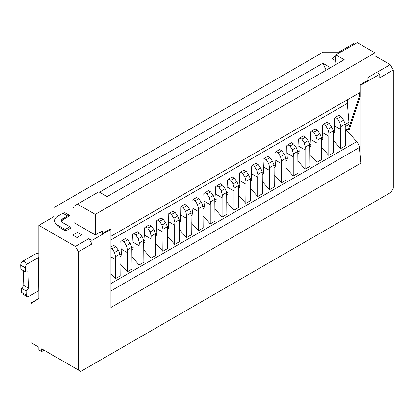<?xml version="1.0" encoding="UTF-8"?>
<svg xmlns="http://www.w3.org/2000/svg" width="414" height="414" viewBox="0 0 414 414"><rect width="100%" height="100%" fill="white"/><g stroke="black" fill="none" stroke-linecap="round" stroke-linejoin="round"><path stroke-width="0.62" d="M345.405 128.837A10.06 5.806 -120 0 0 348.324 129.799L349.39 129.52L360.108 96.674L360.108 84.756L360.817 85.165L360.817 163.194L359.362 147.508A6.707 3.871 -120 0 0 356.708 141.65L347.103 130.772A1.677 0.968 -120 0 0 346.59 130.343A1.677 0.968 -120 0 0 345.752 130.26A1.677 0.968 -120 0 0 345.612 130.374M132.014 269.079L127.269 271.817L127.471 249.73L126.363 245.621L124.071 241.838L127.626 239.784L130.25 243.375L131.818 247.22L132.014 269.079M120.158 263.759L127.269 271.817M110.911 273.561L115.418 278.663L120.158 275.926L119.962 254.067L115.615 256.577L114.507 252.462L112.215 248.685L115.77 246.63L118.394 250.222L119.962 254.067M333.549 140.558L340.665 148.616L345.405 145.878L345.209 124.024L340.862 126.529L339.754 122.42L337.462 118.637L341.017 116.582L343.641 120.174L345.209 124.024M321.694 147.405L328.809 155.462L333.549 152.725L333.353 130.865L329.006 133.375L327.898 129.261L325.606 125.483L329.166 123.429L331.785 127.02L333.353 130.865M321.694 159.566L316.953 162.304L317.15 140.222L316.048 136.108L313.75 132.325L317.31 130.27L319.929 133.867L321.497 137.712L321.694 159.566M309.838 154.246L316.953 162.304M297.987 161.093L305.097 169.15L309.838 166.412L309.641 144.553L305.294 147.063L304.192 142.949L301.899 139.171L305.454 137.117L308.073 140.708L309.641 144.553M286.131 167.939L293.241 175.997L297.987 173.259L297.785 151.4L293.438 153.91L292.336 149.796L290.043 146.013L293.598 143.963L296.217 147.555L297.785 151.4M274.275 174.78L281.385 182.838L286.131 180.1L285.934 158.246L281.587 160.756L280.48 156.642L278.187 152.859L281.743 150.805L284.366 154.396L285.934 158.246M262.419 181.627L269.535 189.684L274.275 186.947L274.078 165.088L269.731 167.598L268.624 163.483L266.331 159.706L269.887 157.651L272.51 161.243L274.078 165.088M250.563 188.468L257.679 196.526L262.419 193.788L262.222 171.934L257.875 174.444L256.768 170.33L254.475 166.547L258.031 164.498L260.654 168.089L262.222 171.934M250.563 200.635L245.823 203.372L246.019 181.285L244.917 177.171L242.62 173.394L246.18 171.339L248.798 174.931L250.366 178.776L250.563 200.635M238.707 195.315L245.823 203.372M226.851 202.161L233.967 210.219L238.707 207.481L238.511 185.622L234.164 188.132L233.061 184.018L230.764 180.24L234.324 178.186L236.943 181.777L238.511 185.622M215.001 209.003L222.111 217.06L226.851 214.323L226.655 192.469L222.308 194.978L221.205 190.864L218.913 187.081L222.468 185.027L225.087 188.618L226.655 192.469M203.145 215.849L210.255 223.907L215.001 221.169L214.799 199.31L210.452 201.82L209.349 197.706L207.057 193.928L210.612 191.873L213.231 195.465L214.799 199.31M191.289 222.691L198.399 230.748L203.145 228.011L202.948 206.156L198.601 208.666L197.494 204.552L195.201 200.769L198.756 198.72L201.38 202.311L202.948 206.156M179.433 229.537L186.548 237.595L191.289 234.857L191.092 212.998L186.745 215.508L185.638 211.399L183.345 207.616L186.9 205.561L189.524 209.153L191.092 212.998M167.577 236.384L174.692 244.441L179.433 241.704L179.236 219.844L174.889 222.354L173.782 218.24L171.489 214.462L175.044 212.408L177.668 215.999L179.236 219.844M167.577 248.545L162.837 251.282L163.033 229.201L161.931 225.087L159.633 221.304L163.194 219.249L165.812 222.841L167.38 226.691L167.577 248.545M155.721 243.225L162.837 251.282M143.87 250.072L150.981 258.129L155.721 255.391L155.524 233.532L151.177 236.042L150.075 231.928L147.782 228.15L151.338 226.096L153.956 229.687L155.524 233.532M132.014 256.913L139.125 264.97L143.87 262.233L143.668 240.379L139.321 242.889L138.219 238.774L135.927 234.992L139.482 232.942L142.1 236.534L143.668 240.379M120.158 256.804L120.821 255.93A5.03 2.903 -120 0 0 121.323 253.658L120.805 241.559L121.933 240.606L124.071 241.838M345.39 126.441L347.92 124.976A5.03 2.903 -120 0 0 348.945 122.244L347.341 103.417A10.06 5.806 60 0 1 347.998 99.412M333.549 133.603L334.217 132.728A5.03 2.903 -120 0 0 334.719 130.457L334.315 125.716L340.665 129.385L340.862 126.529M321.694 140.444L322.361 139.57A5.03 2.903 -120 0 0 322.863 137.298L322.459 132.563L328.809 136.227L329.006 133.375M309.838 147.291L310.505 146.416A5.03 2.903 -120 0 0 311.007 144.144L310.484 132.045L311.618 131.093L313.75 132.325M297.987 154.137L298.649 153.263A5.03 2.903 -120 0 0 299.151 150.991L298.629 138.892L299.762 137.94L301.899 139.171M286.131 160.979L286.793 160.104A5.03 2.903 -120 0 0 287.295 157.832L286.892 153.097L293.241 156.761L293.438 153.91M274.275 167.825L274.937 166.951A5.03 2.903 -120 0 0 275.439 164.679L275.036 159.939L281.385 163.608L281.587 160.756M262.419 174.672L263.087 173.792A5.03 2.903 -120 0 0 263.583 171.52L263.066 159.426L264.199 158.474L266.331 159.706M250.563 181.513L251.231 180.639A5.03 2.903 -120 0 0 251.733 178.367L251.329 173.626L257.679 177.296L257.875 174.444M238.707 188.36L239.375 187.485A5.03 2.903 -120 0 0 239.877 185.213L239.354 173.114L240.487 172.162L242.62 173.394M226.851 195.201L227.519 194.326A5.03 2.903 -120 0 0 228.021 192.055L227.498 179.955L228.631 179.003L230.764 180.24M215.001 202.048L215.663 201.173A5.03 2.903 -120 0 0 216.165 198.901L215.761 194.161L222.111 197.83L222.308 194.978M203.145 208.894L203.807 208.014A5.03 2.903 -120 0 0 204.309 205.748L203.905 201.007L210.255 204.671L210.452 201.82M191.289 215.735L191.951 214.861A5.03 2.903 -120 0 0 192.453 212.589L192.049 207.849L198.399 211.518L198.601 208.666M179.433 222.582L180.1 221.707A5.03 2.903 -120 0 0 180.602 219.436L180.199 214.695L186.548 218.359L186.745 215.508M167.577 229.423L168.244 228.549A5.03 2.903 -120 0 0 168.746 226.277L168.343 221.542L174.692 225.206L174.889 222.354M155.721 236.27L156.388 235.395A5.03 2.903 -120 0 0 156.89 233.123L156.368 221.024L157.501 220.072L159.633 221.304M143.87 243.116L144.533 242.242A5.03 2.903 -120 0 0 145.035 239.97L144.631 235.23L150.981 238.894L151.177 236.042M132.014 249.958L132.677 249.083A5.03 2.903 -120 0 0 133.179 246.811L132.661 234.712L133.789 233.76L135.927 234.992M38.833 298.442L31.009 302.96L31.009 342.657L38.833 347.175L38.833 349.913L41.674 351.558L44.05 350.187L41.674 348.821L80.797 371.405L390.93 192.355L393.3 188.246L393.3 69.971L379.783 77.775L379.783 74.215L360.817 85.165M77.071 237.564L72.745 235.069L77.49 232.332L81.812 234.759L77.071 237.564L81.812 234.759M335.283 60.579L332.235 58.762A5.03 2.945 119.3 0 1 334.553 56.407L335.837 55.662M100.002 232.187L102.377 233.558L110.202 229.04L110.911 229.449L91.944 240.399L91.944 243.96L78.427 251.764L75.343 246.423L88.86 238.619L91.944 240.399M73.925 207L72.973 207.549L73.925 208.092M99.531 192.215L322.879 63.264L330.465 67.648M360.108 84.756L367.932 80.238L367.932 77.501L375.043 73.397L375.043 52.863L357.261 42.595L335.92 54.912L334.771 65.164M375.043 55.874L390.216 64.636L376.704 72.434L379.783 74.215M31.009 302.96L31.48 303.234L38.833 298.546L38.833 225.34L54.006 216.584L54.006 207.549L322.879 52.314L338.528 52.314L353.706 43.553L354.653 44.101M38.833 225.34L75.343 246.423M67.575 215.942L62.83 213.282L58.089 216.02A11.737 6.681 -0.7 0 0 54.653 220.817L54.664 221.868L58.105 226.613L65.707 231.002L70.447 228.264L69.945 226.722L62.83 222.732A5.03 2.862 -0.7 0 1 61.36 220.74A5.03 2.862 -0.7 0 1 62.83 218.68L67.575 215.942A5.03 2.945 -60.7 0 1 69.987 215.642L62.845 219.767L62.83 218.68M62.83 213.282A5.03 2.945 -60.7 0 1 65.174 212.946L69.987 215.642M61.458 221.283L62.845 219.767M360.817 163.194L110.911 307.478L110.911 229.449M326.134 70.147L322.879 63.264M78.427 370.038L78.427 251.764M41.674 351.558L41.674 348.821M390.216 64.636L393.3 69.971M88.86 238.619L91.944 243.96M110.911 246.972L113.638 245.398L115.77 246.63M110.911 247.929L112.215 248.685M110.911 256.83L115.418 259.428L115.615 256.577M254.475 166.547L252.343 165.315L255.899 163.261L258.031 164.498M252.343 165.315L251.21 166.268L251.329 173.626M337.462 118.637L335.33 117.405L338.885 115.351L341.017 116.582M335.33 117.405L334.196 118.357L334.315 125.716M195.201 200.769L193.069 199.538L196.624 197.488L198.756 198.72M193.069 199.538L191.936 200.49L192.049 207.849M183.345 207.616L181.213 206.384L184.768 204.33L186.9 205.561M181.213 206.384L180.08 207.336L180.199 214.695M171.489 214.462L169.357 213.231L172.912 211.176L175.044 212.408M169.357 213.231L168.224 214.178L168.343 221.542M290.043 146.013L287.906 144.781L291.466 142.732L293.598 143.963M287.906 144.781L286.778 145.733L286.892 153.097M147.782 228.15L145.645 226.919L149.2 224.864L151.338 226.096M145.645 226.919L144.512 227.871L144.631 235.23M325.606 125.483L323.474 124.252L327.029 122.197L329.166 123.429M323.474 124.252L322.34 125.199L322.459 132.563M278.187 152.859L276.055 151.627L279.61 149.573L281.743 150.805M276.055 151.627L274.922 152.58L275.036 159.939M207.057 193.928L204.92 192.696L208.48 190.642L210.612 191.873M204.92 192.696L203.791 193.648L203.905 201.007M218.913 187.081L216.776 185.85L220.336 183.795L222.468 185.027M216.776 185.85L215.642 186.802L215.761 194.161M335.92 54.912L344.22 59.704L107.117 196.593L98.817 191.806L73.925 206.177L73.925 222.603L95.261 234.924L102.377 230.821L102.377 233.558M348.324 129.799L359.631 95.132L359.631 92.695L110.911 236.296M77.48 204.123L95.261 214.39L95.261 234.924M95.261 214.39L375.043 52.863M264.199 158.474L267.754 156.42L269.887 157.651M263.18 166.785L269.535 170.449L269.731 167.598M133.789 233.76L137.35 231.711L139.482 232.942M132.775 242.071L139.125 245.74L139.321 242.889M299.762 137.94L303.317 135.885L305.454 137.117M298.748 146.251L305.097 149.915L305.294 147.063M228.631 179.003L232.187 176.954L234.324 178.186M227.617 187.319L233.967 190.983L234.164 188.132M359.631 95.132L360.108 96.674M115.418 278.663L115.418 259.428M257.679 196.526L257.679 177.296M340.665 148.616L340.665 129.385M198.399 230.748L198.399 211.518M186.548 237.595L186.548 218.359M174.692 244.441L174.692 225.206M293.241 175.997L293.241 156.761M150.981 258.129L150.981 238.894M328.809 155.462L328.809 136.227M281.385 182.838L281.385 163.608M210.255 223.907L210.255 204.671M222.111 217.06L222.111 197.83M269.535 189.684L269.535 170.449M139.125 264.97L139.125 245.74M305.097 169.15L305.097 149.915M233.967 210.219L233.967 190.983M38.833 290.644A6.707 3.819 -0.7 0 0 38.781 290.675L28.763 296.455A3.353 1.961 -60.7 0 1 27.091 296.621L22.346 293.961A3.353 1.961 -60.7 0 1 21.621 292.475L21.481 288.325L23.805 285.525L23.298 270.647M27.091 296.621A3.353 1.961 -60.7 0 1 26.361 295.135L26.222 290.985L21.481 288.325M26.222 290.985L28.545 288.191L23.805 285.525M28.545 288.191L27.992 271.848L25.575 271.926L20.835 269.266L20.7 265.25A3.353 1.961 -60.7 0 1 23.039 261.058L33.648 254.931A13.414 7.638 179.3 0 1 38.833 253.057M25.575 271.926L25.44 267.915A3.353 1.961 -60.7 0 1 27.779 263.718L38.388 257.596A6.707 3.819 179.3 0 1 38.833 257.358M69.945 226.722L65.2 229.465L58.089 225.47A11.737 6.681 -0.7 0 1 54.653 220.817M65.2 229.465L65.707 231.002M72.745 235.069L77.071 237.496M311.618 131.093L315.173 129.039L317.31 130.27M310.603 139.404L316.953 143.073M157.501 220.072L161.056 218.018L163.194 219.249M156.487 228.383L162.837 232.052M240.487 172.162L244.043 170.107L246.18 171.339M239.473 180.473L245.823 184.137M121.933 240.606L125.494 238.552L127.626 239.784M120.919 248.917L127.269 252.587M110.911 283.564L356.708 141.65M345.405 131.755L347.103 130.772M131.843 247.582L133.179 246.811M119.988 254.429L121.323 253.658M345.235 124.381L348.945 122.244M333.379 131.228L334.719 130.457M321.523 138.074L322.863 137.298M309.672 144.916L311.007 144.144M297.816 151.762L299.151 150.991M285.96 158.603L287.295 157.832M274.104 165.45L275.439 164.679M262.248 172.296L263.583 171.52M250.392 179.138L251.733 178.367M238.536 185.984L239.877 185.213M226.686 192.826L228.021 192.055M214.83 199.672L216.165 198.901M202.974 206.519L204.309 205.748M191.118 213.36L192.453 212.589M179.262 220.207L180.602 219.436M167.406 227.053L168.746 226.277M155.55 233.894L156.89 233.123M143.699 240.741L145.035 239.97M110.911 290.949L359.362 147.508M118.394 250.222L114.507 252.462M260.654 168.089L256.768 170.33M343.641 120.174L339.754 122.42M201.38 202.311L197.494 204.552M189.524 209.153L185.638 211.399M177.668 215.999L173.782 218.24M296.217 147.555L292.336 149.796M153.956 229.687L150.075 231.928M331.785 127.02L327.898 129.261M284.366 154.396L280.48 156.642M213.231 195.465L209.349 197.706M225.087 188.618L221.205 190.864M110.911 239.918L347.341 103.417M272.51 161.243L268.624 163.483M142.1 236.534L138.219 238.774M308.073 140.708L304.192 142.949M236.943 181.777L233.061 184.018M335.682 57.039L334.553 56.407M26.361 295.135L21.621 292.475M25.44 267.915L20.7 265.25M27.779 263.718L23.039 261.058M38.781 290.675L38.388 257.596M58.105 226.613L58.089 225.47M319.929 133.867L316.048 136.108M321.497 137.712L317.15 140.222M165.812 222.841L161.931 225.087M167.38 226.691L163.033 229.201M248.798 174.931L244.917 177.171M250.366 178.776L246.019 181.285M130.25 243.375L126.363 245.621M131.818 247.22L127.471 249.73M345.405 130.457L345.752 130.26M120.143 256.483L120.603 256.219M131.999 249.642L132.459 249.373M143.855 242.795L144.31 242.532M155.705 235.949L156.166 235.685M167.561 229.108L168.022 228.844M179.417 222.261L179.878 221.997M191.273 215.42L191.734 215.151M203.129 208.573L203.59 208.309M214.985 201.727L215.44 201.463M226.836 194.885L227.296 194.616M238.692 188.039L239.152 187.775M250.548 181.197L251.008 180.928M262.404 174.351L262.864 174.087M274.259 167.504L274.72 167.24M286.115 160.663L286.576 160.394M297.971 153.817L298.427 153.553M309.822 146.97L310.283 146.706M321.678 140.129L322.139 139.865M333.534 133.282L333.994 133.018"/></g></svg>
